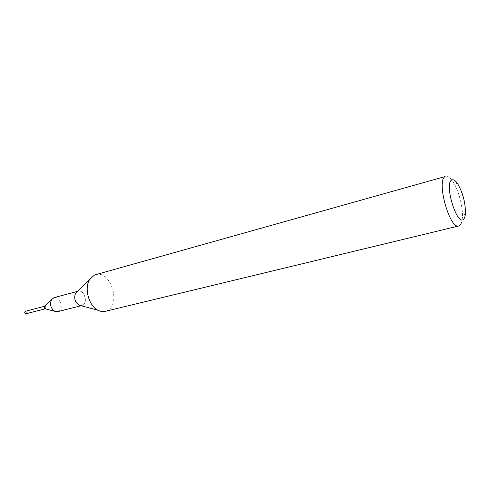 <?xml version="1.0" encoding="UTF-8"?>
<svg xmlns="http://www.w3.org/2000/svg" width="490" height="490" viewBox="0 0 490 490"><rect width="100%" height="100%" fill="white"/><g stroke="black" fill="none" stroke-linecap="round" stroke-linejoin="round"><path stroke-width="0.37" stroke-dasharray="2.45 1.84" d="M54.047 297.663C60.105 295.666 64.331 308.97 58.414 311.389L57.704 311.646M44.449 306.317L44.523 306.275C45.968 306.569 46.268 307.383 45.429 308.725L45.092 308.792M82.583 305.27L80.862 305.638L82.583 305.27C88.763 302.661 83.563 288.273 77.543 291.391L78.124 291.176C84.121 289.198 88.427 302.845 82.583 305.27M78.89 305.111C74.762 301.877 73.702 297.84 75.723 293.002M77.187 291.575L77.543 291.391L77.187 291.575M95.642 274.694C110.464 269.696 121.514 304.229 107.2 310.605L105.215 311.34M445.82 176.235C447.976 175.769 450.414 177.65 453.146 181.882C458.652 190.365 463.093 207.368 462.438 217.462L461.598 222.583M25.174 311.346L26.399 312.179L25.823 313.827M45.864 307.095L45.307 308.767L44.082 307.91L44.645 306.232L45.864 307.095M44.48 306.287L45.876 307.089L45.141 308.804M81.132 305.711L81.873 305.527M457.972 184.307L453.146 181.882M465.463 212.985L462.438 217.462M77.389 291.379L78.124 291.176"/><path stroke-width="0.73" d="M81.132 305.711L57.704 311.646L54.727 311.279C50.556 308.155 49.527 304.204 51.634 299.439L54.047 297.663L77.389 291.379M45.092 308.792L44.192 306.562L44.449 306.317M461.598 222.583L459.994 225.333L458.812 225.97L105.215 311.34C102.882 311.885 100.487 311.524 98.025 310.262L78.89 305.111C74.762 301.877 73.708 297.84 75.723 293.008L77.187 291.575L75.723 293.002M98.025 310.262C88.61 305.858 83.839 287.593 89.897 279.153L94.435 275.129L95.642 274.694L445.091 176.571C436.1 180.681 449.783 229.822 458.812 225.97M463.534 219.257C457.023 226.411 444.038 184.013 451.596 180.087C453.373 179.064 455.498 180.467 457.972 184.307C462.928 193.225 465.42 202.78 465.463 212.985C465.292 216.139 464.649 218.228 463.534 219.257M45.154 308.81L25.823 313.827L24.604 312.994L25.174 311.346L44.492 306.275M45.141 308.804L44.075 307.916L44.48 306.287M44.749 308.706L54.727 311.279M44.192 306.562L51.634 299.439M75.723 293.008L89.897 279.153"/></g></svg>
